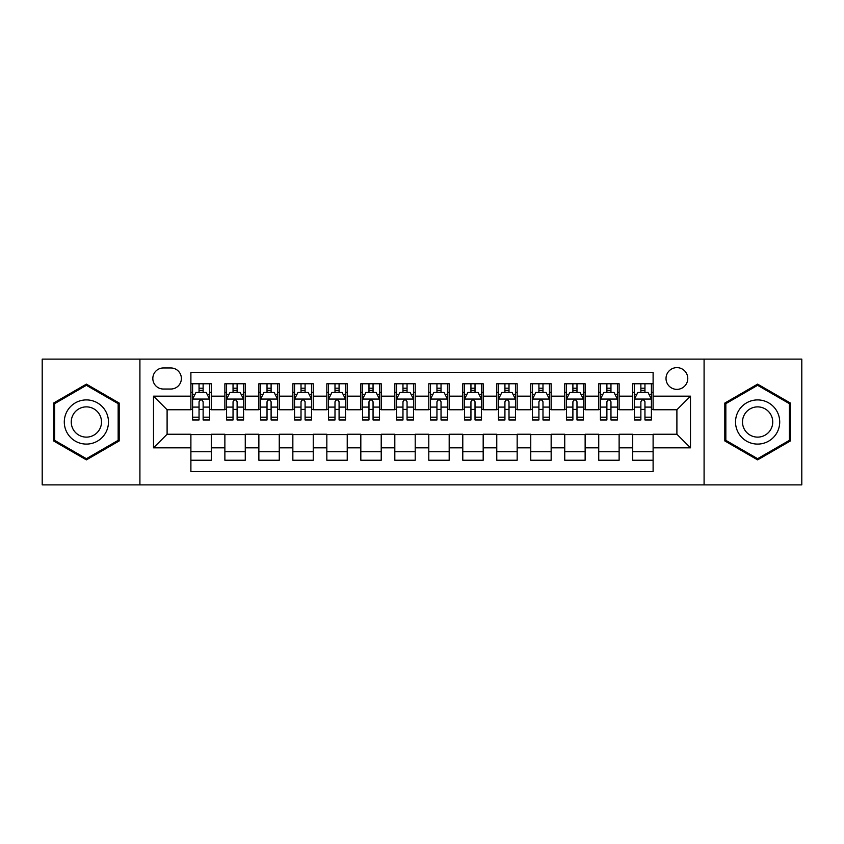 <?xml version="1.0" encoding="UTF-8"?>
<svg xmlns="http://www.w3.org/2000/svg" width="844" height="844" viewBox="0 0 844 844"><rect width="100%" height="100%" fill="white"/><g stroke="black" fill="none" stroke-linecap="round" stroke-linejoin="round"><path stroke-width="1.27" d="M676.899 367.625A10.877 10.877 0 0 0 666.021 378.502A10.877 10.877 0 0 0 676.899 389.369A10.877 10.877 0 0 0 687.776 378.502A10.877 10.877 0 0 0 676.899 367.625M704.086 484.878L801.8 484.878L801.8 359.122L704.086 359.122L704.086 484.878L139.914 484.878L139.914 359.122L42.2 359.122L42.2 484.878L139.914 484.878M653.108 383.767L632.715 383.767L632.715 396.174L619.127 396.174L619.127 409.762L632.715 409.762L632.715 396.174M619.127 396.174L619.127 383.767L598.734 383.767L598.734 396.174L585.135 396.174L585.135 409.762L598.734 409.762L598.734 396.174M585.135 396.174L585.135 383.767L564.741 383.767L564.741 396.174L551.153 396.174L551.153 409.762L564.741 409.762L564.741 396.174M551.153 396.174L551.153 383.767L530.76 383.767L530.76 396.174L517.161 396.174L517.161 409.762L530.76 409.762L530.76 396.174M517.161 396.174L517.161 383.767L496.768 383.767L496.768 396.174L483.179 396.174L483.179 409.762L496.768 409.762L496.768 396.174M483.179 396.174L483.179 383.767L462.786 383.767L462.786 396.174L449.187 396.174L449.187 409.762L462.786 409.762L462.786 396.174M449.187 396.174L449.187 383.767L428.794 383.767L428.794 396.174L415.206 396.174L415.206 409.762L428.794 409.762L428.794 396.174M415.206 396.174L415.206 383.767L394.813 383.767L394.813 396.174L381.214 396.174L381.214 409.762L394.813 409.762L394.813 396.174M381.214 396.174L381.214 383.767L360.821 383.767L360.821 396.174L347.232 396.174L347.232 409.762L360.821 409.762L360.821 396.174M347.232 396.174L347.232 383.767L326.839 383.767L326.839 396.174L313.24 396.174L313.24 409.762L326.839 409.762L326.839 396.174M313.24 396.174L313.24 383.767L292.847 383.767L292.847 396.174L279.258 396.174L279.258 409.762L292.847 409.762L292.847 396.174M279.258 396.174L279.258 383.767L258.865 383.767L258.865 396.174L245.266 396.174L245.266 409.762L258.865 409.762L258.865 396.174M245.266 396.174L245.266 383.767L224.873 383.767L224.873 409.762L211.285 409.762L211.285 383.767L190.892 383.767M190.892 460.233L211.285 460.233L211.285 434.238L224.873 434.238L224.873 460.233L245.266 460.233L245.266 434.238L258.865 434.238L258.865 447.826L245.266 447.826M258.865 447.826L258.865 460.233L279.258 460.233L279.258 434.238L292.847 434.238L292.847 447.826L279.258 447.826M292.847 447.826L292.847 460.233L313.24 460.233L313.24 434.238L326.839 434.238L326.839 447.826L313.24 447.826M326.839 447.826L326.839 460.233L347.232 460.233L347.232 434.238L360.821 434.238L360.821 447.826L347.232 447.826M360.821 447.826L360.821 460.233L381.214 460.233L381.214 434.238L394.813 434.238L394.813 447.826L381.214 447.826M394.813 447.826L394.813 460.233L415.206 460.233L415.206 434.238L428.794 434.238L428.794 447.826L415.206 447.826M428.794 447.826L428.794 460.233L449.187 460.233L449.187 434.238L462.786 434.238L462.786 447.826L449.187 447.826M462.786 447.826L462.786 460.233L483.179 460.233L483.179 434.238L496.768 434.238L496.768 447.826L483.179 447.826M496.768 447.826L496.768 460.233L517.161 460.233L517.161 434.238L530.76 434.238L530.76 447.826L517.161 447.826M530.76 447.826L530.76 460.233L551.153 460.233L551.153 434.238L564.741 434.238L564.741 447.826L551.153 447.826M564.741 447.826L564.741 460.233L585.135 460.233L585.135 434.238L598.734 434.238L598.734 447.826L585.135 447.826M598.734 447.826L598.734 460.233L619.127 460.233L619.127 434.238L632.715 434.238L632.715 447.826L619.127 447.826M163.367 389.031L170.836 389.031A10.539 10.539 0 0 0 181.376 378.502A10.539 10.539 0 0 0 170.836 367.963L163.367 367.963A10.539 10.539 0 0 0 152.827 378.502A10.539 10.539 0 0 0 163.367 389.031M704.086 359.122L139.914 359.122M653.108 396.174L653.108 372.383L190.892 372.383L190.892 409.762L167.101 409.762L167.101 434.238L190.892 434.238L190.892 471.617L653.108 471.617L653.108 434.238L676.899 434.238L676.899 409.762L653.108 409.762L653.108 396.174L690.497 396.174L690.497 447.826L653.108 447.826M190.892 447.826L153.502 447.826L153.502 396.174L190.892 396.174M632.715 447.826L632.715 460.233L653.108 460.233M190.892 392.26L192.59 392.26M199.047 392.26L203.13 392.26M209.586 392.26L211.285 392.26M190.892 409.424L192.59 409.424M199.047 409.424L203.13 409.424M209.586 409.424L211.285 409.424M190.892 434.576L211.285 434.576M190.892 451.74L211.285 451.74M224.873 409.424L226.582 409.424M233.039 409.424L237.111 409.424M243.568 409.424L245.266 409.424M224.873 392.26L226.582 392.26M233.039 392.26L237.111 392.26M243.568 392.26L245.266 392.26M224.873 434.576L245.266 434.576M224.873 451.74L245.266 451.74M258.865 434.576L279.258 434.576M258.865 451.74L279.258 451.74M258.865 392.26L260.564 392.26M267.02 392.26L271.103 392.26M277.56 392.26L279.258 392.26M258.865 409.424L260.564 409.424M267.02 409.424L271.103 409.424M277.56 409.424L279.258 409.424M292.847 434.576L313.24 434.576M292.847 451.74L313.24 451.74M292.847 392.26L294.545 392.26M301.013 392.26L305.085 392.26M311.541 392.26L313.24 392.26M292.847 409.424L294.545 409.424M301.013 409.424L305.085 409.424M311.541 409.424L313.24 409.424M326.839 434.576L347.232 434.576M326.839 451.74L347.232 451.74M326.839 392.26L328.538 392.26M334.994 392.26L339.077 392.26M345.534 392.26L347.232 392.26M326.839 409.424L328.538 409.424M334.994 409.424L339.077 409.424M345.534 409.424L347.232 409.424M360.821 434.576L381.214 434.576M360.821 451.74L381.214 451.74M360.821 392.26L362.519 392.26M368.976 392.26L373.059 392.26M379.515 392.26L381.214 392.26M360.821 409.424L362.519 409.424M368.976 409.424L373.059 409.424M379.515 409.424L381.214 409.424M394.813 434.576L415.206 434.576M394.813 451.74L415.206 451.74M394.813 392.26L396.511 392.26M402.968 392.26L407.051 392.26M413.507 392.26L415.206 392.26M394.813 409.424L396.511 409.424M402.968 409.424L407.051 409.424M413.507 409.424L415.206 409.424M428.794 434.576L449.187 434.576M428.794 451.74L449.187 451.74M428.794 392.26L430.493 392.26M436.949 392.26L441.032 392.26M447.489 392.26L449.187 392.26M428.794 409.424L430.493 409.424M436.949 409.424L441.032 409.424M447.489 409.424L449.187 409.424M462.786 434.576L483.179 434.576M462.786 451.74L483.179 451.74M462.786 392.26L464.485 392.26M470.941 392.26L475.024 392.26M481.481 392.26L483.179 392.26M462.786 409.424L464.485 409.424M470.941 409.424L475.024 409.424M481.481 409.424L483.179 409.424M496.768 434.576L517.161 434.576M496.768 451.74L517.161 451.74M496.768 392.26L498.466 392.26M504.923 392.26L509.006 392.26M515.462 392.26L517.161 392.26M496.768 409.424L498.466 409.424M504.923 409.424L509.006 409.424M515.462 409.424L517.161 409.424M530.76 434.576L551.153 434.576M530.76 451.74L551.153 451.74M530.76 392.26L532.458 392.26M538.915 392.26L542.987 392.26M549.455 392.26L551.153 392.26M530.76 409.424L532.458 409.424M538.915 409.424L542.987 409.424M549.455 409.424L551.153 409.424M564.741 434.576L585.135 434.576M564.741 451.74L585.135 451.74M564.741 392.26L566.44 392.26M572.897 392.26L576.979 392.26M583.436 392.26L585.135 392.26M564.741 409.424L566.44 409.424M572.897 409.424L576.979 409.424M583.436 409.424L585.135 409.424M598.734 434.576L619.127 434.576M598.734 451.74L619.127 451.74M598.734 392.26L600.432 392.26M606.889 392.26L610.961 392.26M617.418 392.26L619.127 392.26M598.734 409.424L600.432 409.424M606.889 409.424L610.961 409.424M617.418 409.424L619.127 409.424M632.715 434.576L653.108 434.576M632.715 451.74L653.108 451.74M632.715 392.26L634.414 392.26M640.87 392.26L644.953 392.26M651.41 392.26L653.108 392.26M632.715 409.424L634.414 409.424M640.87 409.424L644.953 409.424M651.41 409.424L653.108 409.424M167.101 409.762L153.502 396.174M167.101 434.238L153.502 447.826M690.497 396.174L676.899 409.762M690.497 447.826L676.899 434.238M86.383 459.874L119.183 440.937L119.183 403.063L86.383 384.125L53.583 403.063L53.583 440.937L86.383 459.874M790.417 403.063L757.617 384.125L724.817 403.063L724.817 440.937L757.617 459.874L790.417 440.937L790.417 403.063M203.13 388.187L199.047 388.187M209.586 417.189L203.13 417.189L203.13 419.964L209.586 419.964L209.586 399.233L206.189 392.428L195.987 392.428L192.59 399.233L192.59 419.964L199.047 419.964L199.047 417.189L192.59 417.189M192.59 399.233L192.59 383.767M209.586 399.233L209.586 383.767M199.047 392.428L199.047 383.767M203.13 383.767L203.13 392.428M203.13 417.189L203.13 401.776C201.769 399.159 200.408 399.159 199.047 401.776L199.047 417.189M86.383 399.908A22.092 22.092 0 0 0 64.292 422A22.092 22.092 0 0 0 86.383 444.092A22.092 22.092 0 0 0 108.475 422A22.092 22.092 0 0 0 86.383 399.908M86.383 406.871A15.129 15.129 0 0 0 71.255 422A15.129 15.129 0 0 0 86.383 437.129A15.129 15.129 0 0 0 101.502 422A15.129 15.129 0 0 0 86.383 406.871M118.16 440.346L86.383 458.693L54.607 440.346L54.607 403.654L86.383 385.307L118.16 403.654L118.16 440.346M738.489 410.954A22.092 22.092 0 0 0 746.571 441.127A22.092 22.092 0 0 0 776.754 433.046A22.092 22.092 0 0 0 768.662 402.873A22.092 22.092 0 0 0 738.489 410.954M744.524 414.436A15.129 15.129 0 0 0 750.052 435.093A15.129 15.129 0 0 0 770.72 429.564A15.129 15.129 0 0 0 765.181 408.907A15.129 15.129 0 0 0 744.524 414.436M789.393 403.654L789.393 440.346L757.617 458.693L725.84 440.346L725.84 403.654L757.617 385.307L789.393 403.654M237.111 388.187L233.039 388.187M243.568 417.189L237.111 417.189L237.111 419.964L243.568 419.964L243.568 399.233L240.171 392.428L229.979 392.428L226.582 399.233L226.582 419.964L233.039 419.964L233.039 417.189L226.582 417.189M226.582 399.233L226.582 383.767M243.568 399.233L243.568 383.767M233.039 392.428L233.039 383.767M237.111 383.767L237.111 392.428M237.111 417.189L237.111 401.776C235.75 399.159 234.4 399.159 233.039 401.776L233.039 417.189M271.103 388.187L267.02 388.187M277.56 417.189L271.103 417.189L271.103 419.964L277.56 419.964L277.56 399.233L274.163 392.428L263.961 392.428L260.564 399.233L260.564 419.964L267.02 419.964L267.02 417.189L260.564 417.189M260.564 399.233L260.564 383.767M277.56 399.233L277.56 383.767M267.02 392.428L267.02 383.767M271.103 383.767L271.103 392.428M271.103 417.189L271.103 401.776C269.742 399.159 268.381 399.159 267.02 401.776L267.02 417.189M305.085 388.187L301.013 388.187M311.541 417.189L305.085 417.189L305.085 419.964L311.541 419.964L311.541 399.233L308.144 392.428L297.953 392.428L294.545 399.233L294.545 419.964L301.013 419.964L301.013 417.189L294.545 417.189M294.545 399.233L294.545 383.767M311.541 399.233L311.541 383.767M301.013 392.428L301.013 383.767M305.085 383.767L305.085 392.428M305.085 417.189L305.085 401.776C303.724 399.159 302.374 399.159 301.013 401.776L301.013 417.189M339.077 388.187L334.994 388.187M345.534 417.189L339.077 417.189L339.077 419.964L345.534 419.964L345.534 399.233L342.137 392.428L331.935 392.428L328.538 399.233L328.538 419.964L334.994 419.964L334.994 417.189L328.538 417.189M328.538 399.233L328.538 383.767M345.534 399.233L345.534 383.767M334.994 392.428L334.994 383.767M339.077 383.767L339.077 392.428M339.077 417.189L339.077 401.776C337.716 399.159 336.355 399.159 334.994 401.776L334.994 417.189M373.059 388.187L368.976 388.187M379.515 417.189L373.059 417.189L373.059 419.964L379.515 419.964L379.515 399.233L376.118 392.428L365.927 392.428L362.519 399.233L362.519 419.964L368.976 419.964L368.976 417.189L362.519 417.189M362.519 399.233L362.519 383.767M379.515 399.233L379.515 383.767M368.976 392.428L368.976 383.767M373.059 383.767L373.059 392.428M373.059 417.189L373.059 401.776C371.698 399.159 370.347 399.159 368.976 401.776L368.976 417.189M407.051 388.187L402.968 388.187M413.507 417.189L407.051 417.189L407.051 419.964L413.507 419.964L413.507 399.233L410.1 392.428L399.908 392.428L396.511 399.233L396.511 419.964L402.968 419.964L402.968 417.189L396.511 417.189M396.511 399.233L396.511 383.767M413.507 399.233L413.507 383.767M402.968 392.428L402.968 383.767M407.051 383.767L407.051 392.428M407.051 417.189L407.051 401.776C405.69 399.159 404.329 399.159 402.968 401.776L402.968 417.189M441.032 388.187L436.949 388.187M447.489 417.189L441.032 417.189L441.032 419.964L447.489 419.964L447.489 399.233L444.092 392.428L433.9 392.428L430.493 399.233L430.493 419.964L436.949 419.964L436.949 417.189L430.493 417.189M430.493 399.233L430.493 383.767M447.489 399.233L447.489 383.767M436.949 392.428L436.949 383.767M441.032 383.767L441.032 392.428M441.032 417.189L441.032 401.776C439.671 399.159 438.31 399.159 436.949 401.776L436.949 417.189M475.024 388.187L470.941 388.187M481.481 417.189L475.024 417.189L475.024 419.964L481.481 419.964L481.481 399.233L478.073 392.428L467.882 392.428L464.485 399.233L464.485 419.964L470.941 419.964L470.941 417.189L464.485 417.189M464.485 399.233L464.485 383.767M481.481 399.233L481.481 383.767M470.941 392.428L470.941 383.767M475.024 383.767L475.024 392.428M475.024 417.189L475.024 401.776C473.663 399.159 472.302 399.159 470.941 401.776L470.941 417.189M509.006 388.187L504.923 388.187M515.462 417.189L509.006 417.189L509.006 419.964L515.462 419.964L515.462 399.233L512.065 392.428L501.863 392.428L498.466 399.233L498.466 419.964L504.923 419.964L504.923 417.189L498.466 417.189M498.466 399.233L498.466 383.767M515.462 399.233L515.462 383.767M504.923 392.428L504.923 383.767M509.006 383.767L509.006 392.428M509.006 417.189L509.006 401.776C507.645 399.159 506.284 399.159 504.923 401.776L504.923 417.189M542.987 388.187L538.915 388.187M549.455 417.189L542.987 417.189L542.987 419.964L549.455 419.964L549.455 399.233L546.047 392.428L535.856 392.428L532.458 399.233L532.458 419.964L538.915 419.964L538.915 417.189L532.458 417.189M532.458 399.233L532.458 383.767M549.455 399.233L549.455 383.767M538.915 392.428L538.915 383.767M542.987 383.767L542.987 392.428M542.987 417.189L542.987 401.776C541.637 399.159 540.276 399.159 538.915 401.776L538.915 417.189M576.979 388.187L572.897 388.187M583.436 417.189L576.979 417.189L576.979 419.964L583.436 419.964L583.436 399.233L580.039 392.428L569.837 392.428L566.44 399.233L566.44 419.964L572.897 419.964L572.897 417.189L566.44 417.189M566.44 399.233L566.44 383.767M583.436 399.233L583.436 383.767M572.897 392.428L572.897 383.767M576.979 383.767L576.979 392.428M576.979 417.189L576.979 401.776C575.619 399.159 574.258 399.159 572.897 401.776L572.897 417.189M610.961 388.187L606.889 388.187M617.418 417.189L610.961 417.189L610.961 419.964L617.418 419.964L617.418 399.233L614.021 392.428L603.829 392.428L600.432 399.233L600.432 419.964L606.889 419.964L606.889 417.189L600.432 417.189M600.432 399.233L600.432 383.767M617.418 399.233L617.418 383.767M606.889 392.428L606.889 383.767M610.961 383.767L610.961 392.428M610.961 417.189L610.961 401.776C609.611 399.159 608.25 399.159 606.889 401.776L606.889 417.189M644.953 388.187L640.87 388.187M651.41 417.189L644.953 417.189L644.953 419.964L651.41 419.964L651.41 399.233L648.013 392.428L637.811 392.428L634.414 399.233L634.414 419.964L640.87 419.964L640.87 417.189L634.414 417.189M634.414 399.233L634.414 383.767M651.41 399.233L651.41 383.767M640.87 392.428L640.87 383.767M644.953 383.767L644.953 392.428M644.953 417.189L644.953 401.776C643.592 399.159 642.231 399.159 640.87 401.776L640.87 417.189M224.873 447.826L211.285 447.826M224.873 396.174L211.285 396.174M209.502 399.064L192.675 399.064M192.59 394.306L195.059 394.306M207.118 394.306L209.586 394.306M199.047 407.103L192.59 407.103M209.586 407.103L203.13 407.103M203.13 390.35L199.047 390.35M243.483 399.064L226.667 399.064M226.582 394.306L229.04 394.306M241.11 394.306L243.568 394.306M233.039 407.103L226.582 407.103M243.568 407.103L237.111 407.103M237.111 390.35L233.039 390.35M277.476 399.064L260.648 399.064M260.564 394.306L263.033 394.306M275.091 394.306L277.56 394.306M267.02 407.103L260.564 407.103M277.56 407.103L271.103 407.103M271.103 390.35L267.02 390.35M311.457 399.064L294.64 399.064M294.545 394.306L297.014 394.306M309.083 394.306L311.541 394.306M301.013 407.103L294.545 407.103M311.541 407.103L305.085 407.103M305.085 390.35L301.013 390.35M345.449 399.064L328.622 399.064M328.538 394.306L330.996 394.306M343.065 394.306L345.534 394.306M334.994 407.103L328.538 407.103M345.534 407.103L339.077 407.103M339.077 390.35L334.994 390.35M379.431 399.064L362.603 399.064M362.519 394.306L364.988 394.306M377.057 394.306L379.515 394.306M368.976 407.103L362.519 407.103M379.515 407.103L373.059 407.103M373.059 390.35L368.976 390.35M413.423 399.064L396.596 399.064M396.511 394.306L398.969 394.306M411.039 394.306L413.507 394.306M402.968 407.103L396.511 407.103M413.507 407.103L407.051 407.103M407.051 390.35L402.968 390.35M447.404 399.064L430.577 399.064M430.493 394.306L432.961 394.306M445.031 394.306L447.489 394.306M436.949 407.103L430.493 407.103M447.489 407.103L441.032 407.103M441.032 390.35L436.949 390.35M481.397 399.064L464.569 399.064M464.485 394.306L466.943 394.306M479.012 394.306L481.481 394.306M470.941 407.103L464.485 407.103M481.481 407.103L475.024 407.103M475.024 390.35L470.941 390.35M515.378 399.064L498.551 399.064M498.466 394.306L500.935 394.306M513.004 394.306L515.462 394.306M504.923 407.103L498.466 407.103M515.462 407.103L509.006 407.103M509.006 390.35L504.923 390.35M549.36 399.064L532.543 399.064M532.458 394.306L534.917 394.306M546.986 394.306L549.455 394.306M538.915 407.103L532.458 407.103M549.455 407.103L542.987 407.103M542.987 390.35L538.915 390.35M583.352 399.064L566.524 399.064M566.44 394.306L568.909 394.306M580.967 394.306L583.436 394.306M572.897 407.103L566.44 407.103M583.436 407.103L576.979 407.103M576.979 390.35L572.897 390.35M617.333 399.064L600.517 399.064M600.432 394.306L602.89 394.306M614.959 394.306L617.418 394.306M606.889 407.103L600.432 407.103M617.418 407.103L610.961 407.103M610.961 390.35L606.889 390.35M651.325 399.064L634.498 399.064M634.414 394.306L636.882 394.306M648.941 394.306L651.41 394.306M640.87 407.103L634.414 407.103M651.41 407.103L644.953 407.103M644.953 390.35L640.87 390.35"/></g></svg>
